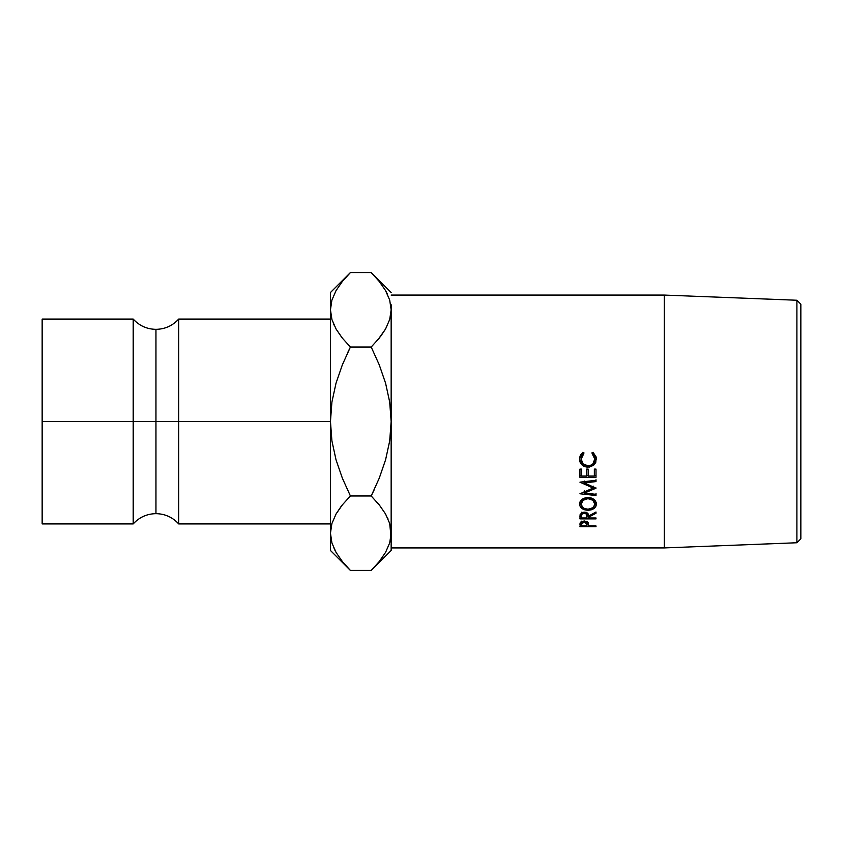 <?xml version="1.0" encoding="UTF-8"?>
<svg xmlns="http://www.w3.org/2000/svg" width="843" height="843" viewBox="0 0 843 843"><rect width="100%" height="100%" fill="white"/><g stroke="black" fill="none" stroke-linecap="round" stroke-linejoin="round"><path stroke-width="1.26" d="M133.194 421.5L133.194 319.075C139.306 325.756 146.893 329.181 155.955 329.35L155.955 421.5L133.194 421.5L155.955 421.5L155.955 513.65L155.955 421.5L178.716 421.5L178.716 523.924C172.604 517.244 165.017 513.819 155.955 513.65C146.893 513.819 139.306 517.244 133.194 523.924L133.194 319.075L42.15 319.075L42.15 421.5L133.194 421.5L42.15 421.5L42.15 523.924L133.194 523.924L133.194 421.5M796.898 542.755L800.85 538.814L800.85 304.186L796.898 300.245L796.898 542.755L796.898 300.245L664.284 295.082L664.284 547.918L796.898 542.755L664.284 547.918L664.284 295.082L391.152 295.082L664.284 295.082L796.898 300.245L800.85 304.186L800.85 538.814L796.898 542.755M391.152 547.918L664.284 547.918L391.152 547.918M579.942 526.749L580.722 522.07L584.252 520.953L587.697 522.007L588.593 525.948L596.001 525.948L596.001 526.749L579.942 526.749L596.001 526.749L596.001 525.948L588.593 525.948L588.33 522.902L584.252 520.953L580.184 522.829L579.942 524.968M579.942 477.359L579.942 469.098L581.586 469.098L581.586 476.063L586.528 476.063L586.528 469.098L588.182 469.098L588.182 476.063L594.357 476.063L594.357 469.098L596.001 469.098L596.001 477.359L579.942 477.359L596.001 477.359L596.001 469.098L594.357 469.098L594.357 476.063L588.182 476.063L588.182 469.098L586.528 469.098L586.528 476.063L581.586 476.063L581.586 469.098L579.942 469.098L579.942 477.359M596.001 487.918L584.42 493.071L596.001 494.325L596.001 495.505L579.942 493.777L593.114 488.065L579.942 482.175L596.001 480.289L596.001 481.574L584.441 482.923L596.001 488.192L584.441 482.923L584.441 481.079L584.441 482.923L596.001 481.574L596.001 479.762M579.942 518.888L580.163 514.378L582.84 512.302L585.274 512.228L587.708 513.387L588.593 516.032L596.001 512.017L596.001 513.25L588.593 517.202L588.593 517.96L596.001 517.96L596.001 518.888L579.942 518.888L596.001 518.888L596.001 517.96L588.593 517.96L588.593 517.202L596.001 513.25L596.001 512.017L588.593 516.032C588.846 513.777 587.402 512.481 584.241 512.154L580.163 514.378L579.942 516.812M587.128 497.528L591.206 497.981L593.946 499.435L596.264 502.786L595.822 506.474L593.999 508.487L591.28 509.825L584.8 509.836L582.028 508.55L579.689 505.389L580.11 501.638L581.944 499.467L587.128 497.528M582.892 452.28L583.851 453.502L581.839 456.01L581.175 459.108L583.093 463.871L587.992 465.831L590.68 465.336L592.914 463.829L594.768 459.014L594.083 455.968L592.092 453.502L593.04 452.28L596.212 457.085L595.759 462.459L593.609 465.273L589.426 467.064L584.599 466.59L581.87 464.809L580.089 462.154L579.584 458.023L580.353 455.262L582.892 452.28L579.531 459.024C579.889 464.019 582.671 466.737 587.877 467.18L593.609 465.273L596.412 459.003L593.04 452.28L592.092 453.502L594.768 459.014C594.568 463.197 592.313 465.462 587.992 465.831C583.735 465.431 581.459 463.186 581.175 459.108L583.851 453.502L582.892 452.28M330.456 532.66L331.889 523.566L336.009 514.082L342.363 504.852L350.414 495.969L342.384 504.831L350.414 495.969L342.384 478.234L336.02 459.793L331.91 440.9L330.456 421.5L331.91 402.048L336.03 383.165L342.374 364.777L350.414 347.031L342.384 338.169L336.072 329.044L331.931 319.581L330.456 309.803L330.456 292.521L330.456 421.5L178.716 421.5L178.716 319.075L178.716 421.5L330.456 421.5L330.456 550.479L330.456 533.197L331.91 542.913M330.456 319.075L178.716 319.075C172.604 325.756 165.017 329.181 155.955 329.35L155.955 421.5L178.716 421.5L178.716 523.924L330.456 523.924M42.15 319.075L42.15 523.924M391.152 309.845L391.152 421.5L389.698 440.952L385.578 459.835L379.234 478.223L371.194 495.969L350.414 495.969L342.384 504.831L336.041 514.009L341.046 506.538M348.644 568.635L342.521 561.733M334.091 548.614L335.82 551.986M373.744 567.813L379.224 561.564L371.194 570.437L350.414 570.437L342.384 561.564L336.072 552.439L331.931 542.987L330.456 533.197L331.889 542.829M330.456 309.771L330.456 533.197L331.889 523.566L336.009 514.082L342.363 504.852M347.896 275.155L348.612 274.407M341.879 337.537L336.072 329.044L331.931 319.581L330.456 309.803L331.889 300.171L336.009 290.677L342.363 281.457L350.414 272.563L371.194 272.563L379.224 281.436L385.536 290.561L389.677 300.013L391.152 309.803L391.152 304.713M379.729 505.463L371.194 495.969L374.197 489.783L371.194 495.969L350.414 495.969L342.384 478.234L336.02 459.793L331.91 440.9L330.456 421.5L331.91 402.048L336.03 383.165L342.374 364.777L350.414 347.031L347.411 353.217L350.414 347.031L371.194 347.031L379.224 364.766L385.588 383.207L389.698 402.1L391.152 421.5L391.152 550.479L391.152 309.803L389.719 319.434L385.599 328.918L379.245 338.148L371.194 347.031L379.224 364.766L385.588 383.207L389.698 402.1L391.152 421.5L389.698 440.952L385.578 459.835L379.234 478.223L371.194 495.969L379.224 504.831L385.536 513.956L389.677 523.419L391.152 533.197L389.719 542.829L385.599 552.323L379.245 561.543L373.038 568.551M333.691 324.344L334.018 325.061M330.456 309.803L331.91 319.518L330.456 309.803L331.889 300.171M391.152 538.287L389.698 523.482L391.152 533.197L389.719 542.829M378.012 339.645L385.567 328.991L380.562 336.462M373.734 275.166L378.886 281.014M379.224 281.436L385.536 290.561L389.677 300.013L391.152 309.803L389.698 300.087M387.517 294.386L385.599 290.677M391.152 533.735L389.677 523.419L385.536 513.956L379.224 504.831M387.917 518.656L387.59 517.939M330.456 550.479L350.414 570.437L371.194 570.437L391.152 550.479M342.384 561.564L336.072 552.439L331.931 542.987L330.456 533.197M391.152 309.803L389.719 319.434L385.599 328.918L379.245 338.148L371.194 347.031L350.414 347.031L342.374 338.159M371.194 347.031L379.224 338.169M391.152 292.521L371.194 272.563L350.414 272.563L330.456 292.521M583.851 452.533L581.175 459.108L581.839 454.978L583.851 452.533M594.726 457.127L594.768 459.014L592.092 452.533L594.083 454.935L594.663 459.161M589.426 465.705L592.344 464.778L595.074 462.438L596.412 457.875L593.609 465.273L593.609 463.966L589.447 465.694M587.877 465.81L587.877 467.18L587.877 465.81C582.671 465.378 579.889 462.744 579.531 457.897L580.089 460.931L581.87 463.502L584.599 465.241L587.877 465.81M596.412 504.051C595.938 500.078 593.124 497.886 587.961 497.496C582.755 497.897 579.942 500.12 579.531 504.146C580.005 507.981 582.84 510.026 588.045 510.268C593.187 509.962 595.969 507.886 596.412 504.051M593.999 505.874L596.275 502.776L594.568 505.421M581.649 499.709L581.691 506.085L584.357 508.477L588.035 509.235L588.045 510.268L588.045 509.235C583.746 508.94 581.459 507.223 581.175 504.093C581.428 500.858 583.683 499.045 587.961 498.645C592.186 498.951 594.452 500.763 594.768 504.093C594.484 507.265 592.239 508.982 588.035 509.235L592.84 507.739L594.652 505.105L594.768 501.617L594.768 504.093L592.85 500.257L587.961 498.645L587.961 497.496L587.961 498.645L583.114 500.278L581.175 504.093L581.681 499.646M581.417 505.473L579.678 502.828L582.028 505.937M596.001 512.017L596.001 513.25M588.593 517.202L588.593 517.96M596.001 517.96L596.001 518.888M588.583 515.969L586.96 515.969L588.583 515.969M581.596 512.765L581.586 515.99L579.952 515.969L581.586 515.969L581.586 517.96L586.939 517.96L581.586 517.96L581.586 515.99C581.238 514.43 582.123 513.482 584.231 513.155C586.38 513.482 587.297 514.451 586.96 516.042L586.949 512.797M587.708 510.626L586.465 509.825M586.886 512.238L586.939 517.96L586.538 514.146L584.231 513.155L584.231 512.154L584.231 513.155L581.976 514.135L581.586 515.99L581.659 512.207M596.001 481.574L596.001 480.289L579.942 482.175L593.114 488.065L579.942 493.777L596.001 495.505L596.001 494.325L584.42 493.071L584.42 490.921L584.42 493.071L596.001 488.192M593.946 487.043L593.114 487.38L593.946 487.043M593.114 488.065L593.114 486.074L593.114 488.065M584.441 482.438L582.977 481.817L584.441 482.438M584.42 492.08L583.788 492.017L584.42 492.08M596.001 495.505L596.001 493.281M581.586 474.419L581.586 469.098M586.528 476.063L586.528 469.098M588.182 469.098L588.182 476.063M594.357 474.419L594.357 469.098M596.001 475.684L594.357 475.684L596.001 475.684L596.001 469.098M588.182 475.684L586.528 475.684L588.182 475.684M579.942 475.684L581.586 475.684L579.942 475.684L579.942 469.098M596.001 525.948L596.001 526.749M588.488 523.587L586.981 523.587L588.488 523.587M581.586 523.587L580.016 523.587L581.586 523.587M584.252 520.953L584.252 521.838L586.981 524.335L586.981 521.248L586.939 525.948L581.586 525.948L586.939 525.948L586.549 522.692L584.252 521.838L584.252 520.953M581.586 521.174L581.586 525.948L581.586 524.262L584.252 521.838L581.997 522.66L581.586 524.262L581.586 521.174M586.96 516.032L586.96 513.197M586.981 524.325L586.981 521.237"/></g></svg>
